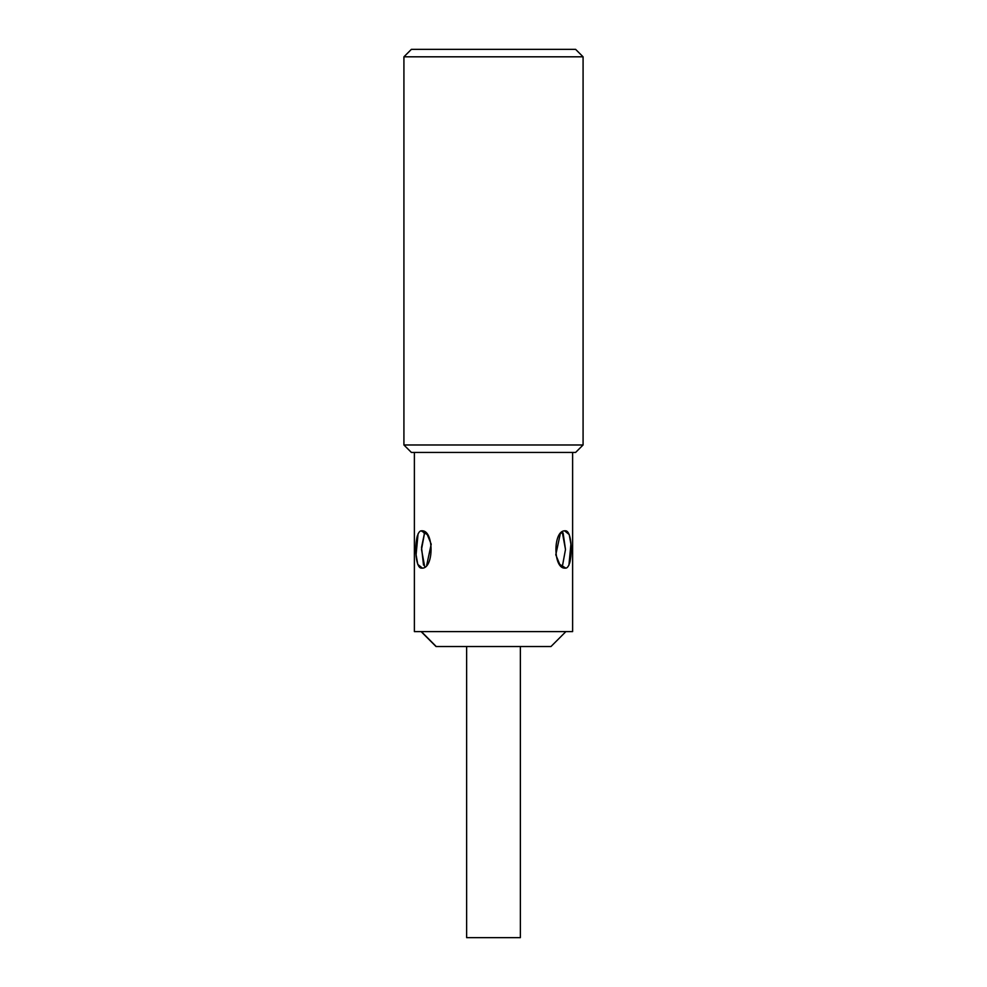 <?xml version="1.0" encoding="UTF-8"?>
<svg xmlns="http://www.w3.org/2000/svg" width="987" height="987" viewBox="0 0 987 987"><rect width="100%" height="100%" fill="white"/><g stroke="black" fill="none" stroke-linecap="round" stroke-linejoin="round"><path stroke-width="1.48" d="M524.677 646.522L462.323 646.522M436.229 646.522L550.771 646.522L436.229 646.522L421.363 631.594L436.02 646.522L421.091 631.594M563.059 533.066L561.023 533.066L563.059 533.066L562.689 532.486M425.989 533.066L423.954 533.066L425.989 533.066M520.371 937.65L466.629 937.65L520.371 937.65L520.371 646.522L520.371 937.65M564.626 530.87L569.228 534.572L570.918 544.219L568.931 565.107M565.785 568.093L559.752 564.404L555.792 554.78L560.271 533.893M562.257 531.981L565.489 549.488L562.257 567.007L565.489 549.488L563.145 533.214M421.215 530.87L427.248 534.559L431.208 544.182L426.729 565.082M422.374 568.093L417.772 564.404L416.082 554.756L418.069 533.856M424.743 566.994L421.511 549.488L424.743 531.968L421.523 547.427L423.522 565.082M414.38 631.594L572.62 631.594L414.38 631.594L414.38 452.441L414.38 631.594M569.672 563.071L570.227 560.739M565.218 568.142C552.843 569.289 552.856 529.674 565.218 530.821C573.2 529.674 573.188 569.302 565.218 568.142M421.782 568.142C413.8 569.289 413.812 529.674 421.782 530.821C434.157 529.674 434.144 569.302 421.782 568.142M425.977 533.066L424.743 531.981M417.328 535.892L416.785 538.199M403.917 56.814L583.083 56.814L575.606 49.35L411.394 49.35L575.606 49.35L583.083 56.814L403.917 56.814L403.917 444.977L583.083 444.977L403.917 444.977L403.917 56.814L411.394 49.35M418.106 49.35L568.894 49.35M572.62 631.594L572.62 452.441L575.606 452.441L411.394 452.441L575.606 452.441L583.083 444.977L575.606 452.441L414.38 452.441M550.98 646.522L565.909 631.594M466.629 937.65L466.629 646.522M583.083 444.977L583.083 56.814M411.394 452.441L403.917 444.977"/></g></svg>
